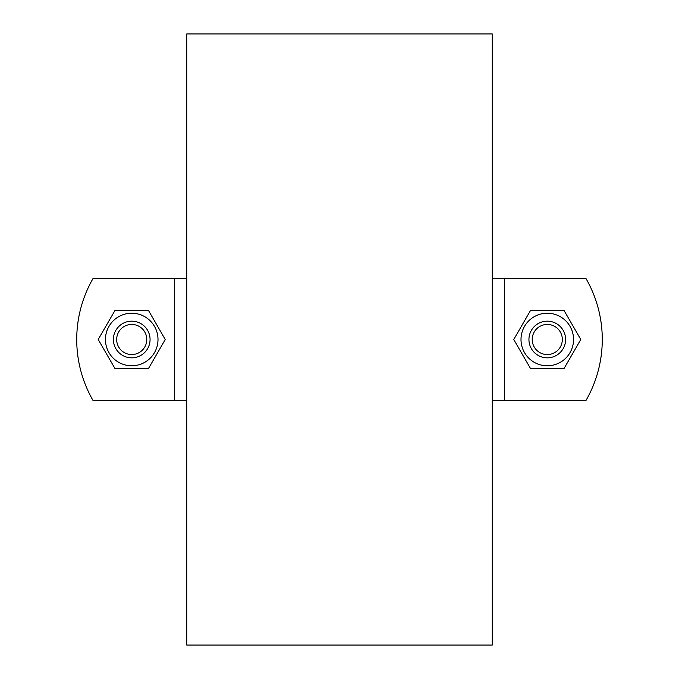 <?xml version="1.0" encoding="UTF-8"?>
<svg xmlns="http://www.w3.org/2000/svg" width="679" height="679" viewBox="0 0 679 679"><rect width="100%" height="100%" fill="white"/><g stroke="black" fill="none" stroke-linecap="round" stroke-linejoin="round"><path stroke-width="1.02" d="M186.725 33.95L186.725 645.05L492.275 645.05L492.275 33.95L186.725 33.95M565.607 339.5A18.333 18.333 0 0 0 547.274 321.167A18.333 18.333 0 0 0 528.941 339.5A18.333 18.333 0 0 0 547.274 357.833A18.333 18.333 0 0 0 565.607 339.5M573.551 339.5A26.277 26.277 0 0 0 534.135 316.745A26.277 26.277 0 0 0 534.135 362.255A26.277 26.277 0 0 0 573.551 339.5M564.037 368.527L530.511 368.527L513.757 339.5L530.511 310.473L564.037 310.473L580.791 339.5L564.037 368.527M150.059 339.5A18.333 18.333 0 0 0 131.726 321.167A18.333 18.333 0 0 0 113.393 339.5A18.333 18.333 0 0 0 131.726 357.833A18.333 18.333 0 0 0 150.059 339.5M158.003 339.5A26.277 26.277 0 0 0 118.587 316.745A26.277 26.277 0 0 0 118.587 362.255A26.277 26.277 0 0 0 158.003 339.5M148.489 368.527L114.963 368.527L98.209 339.5L114.963 310.473L148.489 310.473L165.243 339.5L148.489 368.527M186.725 278.39L93.099 278.39A122.22 122.22 0 0 0 93.099 400.61L186.725 400.61M492.275 400.61L585.901 400.61A122.22 122.22 0 0 0 585.901 278.39L492.275 278.39M528.941 339.5A18.333 18.333 0 0 0 556.441 355.38A18.333 18.333 0 0 0 556.441 323.62A18.333 18.333 0 0 0 528.941 339.5M532.217 339.5A15.057 15.057 0 0 1 554.802 326.463A15.057 15.057 0 0 1 554.802 352.537A15.057 15.057 0 0 1 532.217 339.5M113.393 339.5A18.333 18.333 0 0 0 140.893 355.38A18.333 18.333 0 0 0 140.893 323.62A18.333 18.333 0 0 0 113.393 339.5M116.669 339.5A15.057 15.057 0 0 1 139.254 326.463A15.057 15.057 0 0 1 139.254 352.537A15.057 15.057 0 0 1 116.669 339.5M174.393 278.39L174.393 400.61M504.607 400.61L504.607 278.39"/></g></svg>
